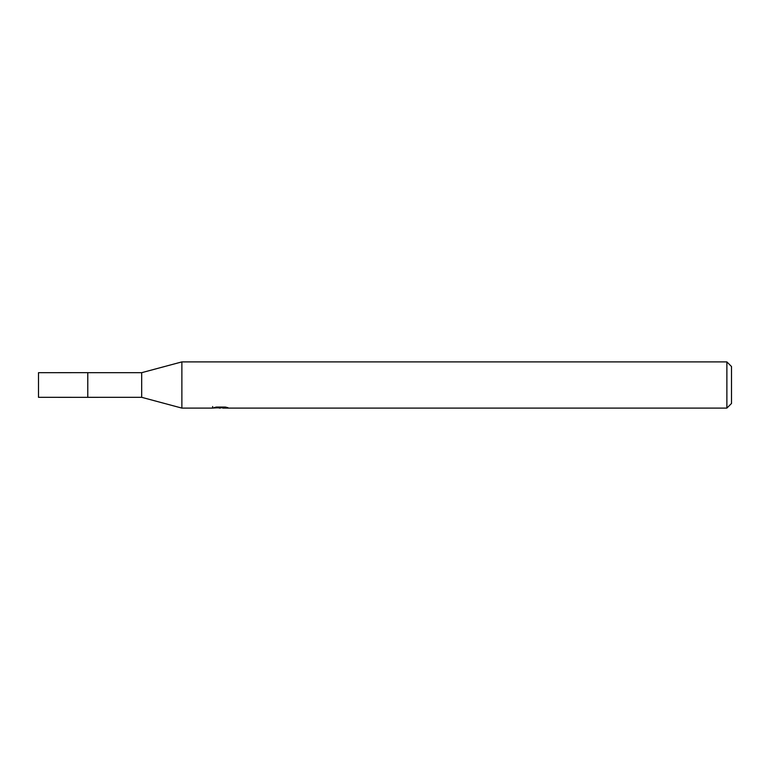 <?xml version="1.0" encoding="UTF-8"?>
<svg xmlns="http://www.w3.org/2000/svg" width="770" height="770" viewBox="0 0 770 770"><rect width="100%" height="100%" fill="white"/><g stroke="black" fill="none" stroke-linecap="round" stroke-linejoin="round"><path stroke-width="1.16" d="M212.674 406.512L212.51 408.1L181.874 408.1L141.68 397.32L87.78 397.33L87.79 372.68L141.68 372.68L181.874 361.9L726.88 361.9L731.5 366.52L731.5 403.48L726.88 408.1L222.819 408.1L222.732 407.061M141.68 397.32L141.68 372.68M181.874 408.1L181.874 361.9M222.732 407.734L217.689 407.869M220.374 408.1L219.277 408.1M726.88 408.1L726.88 361.9M212.674 408.052L221.298 407.657L213.916 407.657L216.322 407.061L225.427 407.061L228.074 407.734L222.732 408.09M221.298 407.061L221.298 407.657M87.78 397.339L87.78 372.661L38.5 372.68L38.5 397.32L87.78 397.339"/></g></svg>
